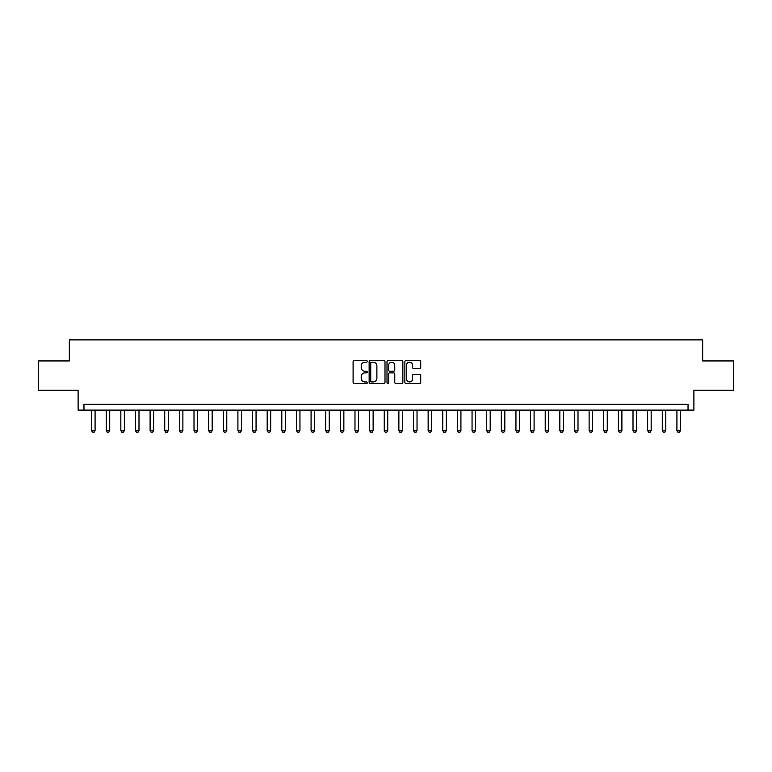 <?xml version="1.0" encoding="UTF-8"?>
<svg xmlns="http://www.w3.org/2000/svg" width="772" height="772" viewBox="0 0 772 772"><rect width="100%" height="100%" fill="white"/><g stroke="black" fill="none" stroke-linecap="round" stroke-linejoin="round"><path stroke-width="1.16" d="M367.269 361.383A0.801 0.801 0 0 0 366.468 360.582L354.252 360.582A1.148 1.148 0 0 0 353.103 361.73L353.103 382.41A1.148 1.148 0 0 0 354.252 383.559L366.468 383.559A0.801 0.801 0 0 0 367.269 382.758A0.801 0.801 0 0 0 366.468 381.947L364.886 381.947A3.677 3.677 0 0 1 361.209 378.27L361.209 376.553A3.677 3.677 0 0 1 364.886 372.876L366.468 372.876A0.801 0.801 0 0 0 367.269 372.065A0.801 0.801 0 0 0 366.468 371.264L364.886 371.264A3.677 3.677 0 0 1 361.209 367.588L361.209 365.86A3.677 3.677 0 0 1 364.886 362.184L366.468 362.184A0.801 0.801 0 0 0 367.269 361.383M419.582 368.678A1.148 1.148 0 0 0 420.73 367.53L420.73 361.73A1.148 1.148 0 0 0 419.582 360.582L406.024 360.582A1.148 1.148 0 0 0 404.875 361.73L404.875 382.41A1.148 1.148 0 0 0 406.024 383.559L419.582 383.559A1.148 1.148 0 0 0 420.73 382.41L420.73 375.404A1.148 1.148 0 0 0 419.582 374.256L413.782 374.256A1.148 1.148 0 0 0 412.634 375.404L412.634 378.878A3.078 3.078 0 0 1 409.556 381.947A3.078 3.078 0 0 1 406.487 378.878L406.487 365.262A3.078 3.078 0 0 1 409.556 362.184A3.078 3.078 0 0 1 412.634 365.262L412.634 367.53A1.148 1.148 0 0 0 413.782 368.678L419.582 368.678M688.035 410.115L693.893 410.115L693.893 390.217L733.4 390.217L733.4 360.949L702.674 360.949L702.674 339.873L69.326 339.873L69.326 360.949L38.6 360.949L38.6 390.217L78.107 390.217L78.107 410.115L688.035 410.115L688.035 404.267L83.965 404.267L83.965 410.115M384.996 361.73A1.148 1.148 0 0 0 383.848 360.582L370.29 360.582A1.148 1.148 0 0 0 369.141 361.73L369.141 382.41A1.148 1.148 0 0 0 370.29 383.559L383.848 383.559A1.148 1.148 0 0 0 384.996 382.41L384.996 361.73M388.152 360.582L401.71 360.582A1.148 1.148 0 0 1 402.859 361.73L402.859 382.41A1.148 1.148 0 0 1 401.71 383.559L395.911 383.559A1.148 1.148 0 0 1 394.762 382.41L394.762 374.024A1.148 1.148 0 0 0 393.614 372.876L389.763 372.876A1.148 1.148 0 0 0 388.615 374.024L388.615 382.758A0.801 0.801 0 0 1 387.814 383.559A0.801 0.801 0 0 1 387.004 382.758L387.004 361.73A1.148 1.148 0 0 1 388.152 360.582M371.554 362.184A0.801 0.801 0 0 0 370.743 362.994L370.743 381.146A0.801 0.801 0 0 0 371.554 381.947L373.214 381.947A3.677 3.677 0 0 0 376.89 378.27L376.89 365.86A3.677 3.677 0 0 0 373.214 362.184L371.554 362.184M394.762 365.32A3.078 3.078 0 0 0 391.684 362.242A3.078 3.078 0 0 0 388.615 365.32L388.615 370.116A1.148 1.148 0 0 0 389.763 371.264L393.614 371.264A1.148 1.148 0 0 0 394.762 370.116L394.762 365.32M91.569 410.115L91.569 430.602L95.081 430.602L95.081 410.115M95.081 430.602L94.203 432.127L92.447 432.127L91.569 430.602M106.208 410.115L106.208 430.602L109.721 430.602L109.721 410.115M109.721 430.602L108.842 432.127L107.086 432.127L106.208 430.602M120.837 410.115L120.837 430.602L124.35 430.602L124.35 410.115M124.35 430.602L123.472 432.127L121.715 432.127L120.837 430.602M135.476 410.115L135.476 430.602L138.989 430.602L138.989 410.115M138.989 430.602L138.111 432.127L136.355 432.127L135.476 430.602M150.106 410.115L150.106 430.602L153.618 430.602L153.618 410.115M153.618 430.602L152.74 432.127L150.984 432.127L150.106 430.602M164.745 410.115L164.745 430.602L168.257 430.602L168.257 410.115M168.257 430.602L167.379 432.127L165.623 432.127L164.745 430.602M179.374 410.115L179.374 430.602L182.887 430.602L182.887 410.115M182.887 430.602L182.009 432.127L180.252 432.127L179.374 430.602M194.004 410.115L194.004 430.602L197.516 430.602L197.516 410.115M197.516 430.602L196.638 432.127L194.882 432.127L194.004 430.602M208.643 410.115L208.643 430.602L212.155 430.602L212.155 410.115M212.155 430.602L211.277 432.127L209.521 432.127L208.643 430.602M223.272 410.115L223.272 430.602L226.785 430.602L226.785 410.115M226.785 430.602L225.906 432.127L224.15 432.127L223.272 430.602M237.911 410.115L237.911 430.602L241.424 430.602L241.424 410.115M241.424 430.602L240.546 432.127L238.789 432.127L237.911 430.602M252.54 410.115L252.54 430.602L256.053 430.602L256.053 410.115M256.053 430.602L255.175 432.127L253.419 432.127L252.54 430.602M267.18 410.115L267.18 430.602L270.692 430.602L270.692 410.115M270.692 430.602L269.814 432.127L268.058 432.127L267.18 430.602M281.809 410.115L281.809 430.602L285.322 430.602L285.322 410.115M285.322 430.602L284.443 432.127L282.687 432.127L281.809 430.602M296.438 410.115L296.438 430.602L299.951 430.602L299.951 410.115M299.951 430.602L299.073 432.127L297.317 432.127L296.438 430.602M311.077 410.115L311.077 430.602L314.59 430.602L314.59 410.115M314.59 430.602L313.712 432.127L311.956 432.127L311.077 430.602M325.707 410.115L325.707 430.602L329.219 430.602L329.219 410.115M329.219 430.602L328.341 432.127L326.585 432.127L325.707 430.602M340.346 410.115L340.346 430.602L343.858 430.602L343.858 410.115M343.858 430.602L342.98 432.127L341.224 432.127L340.346 430.602M354.975 410.115L354.975 430.602L358.488 430.602L358.488 410.115M358.488 430.602L357.61 432.127L355.853 432.127L354.975 430.602M369.614 410.115L369.614 430.602L373.127 430.602L373.127 410.115M373.127 430.602L372.249 432.127L370.492 432.127L369.614 430.602M384.244 410.115L384.244 430.602L387.756 430.602L387.756 410.115M387.756 430.602L386.878 432.127L385.122 432.127L384.244 430.602M398.873 410.115L398.873 430.602L402.386 430.602L402.386 410.115M402.386 430.602L401.508 432.127L399.751 432.127L398.873 430.602M413.512 410.115L413.512 430.602L417.025 430.602L417.025 410.115M417.025 430.602L416.147 432.127L414.39 432.127L413.512 430.602M428.142 410.115L428.142 430.602L431.654 430.602L431.654 410.115M431.654 430.602L430.776 432.127L429.02 432.127L428.142 430.602M442.781 410.115L442.781 430.602L446.293 430.602L446.293 410.115M446.293 430.602L445.415 432.127L443.659 432.127L442.781 430.602M457.41 410.115L457.41 430.602L460.923 430.602L460.923 410.115M460.923 430.602L460.044 432.127L458.288 432.127L457.41 430.602M472.049 410.115L472.049 430.602L475.562 430.602L475.562 410.115M475.562 430.602L474.683 432.127L472.927 432.127L472.049 430.602M486.678 410.115L486.678 430.602L490.191 430.602L490.191 410.115M490.191 430.602L489.313 432.127L487.557 432.127L486.678 430.602M501.308 410.115L501.308 430.602L504.82 430.602L504.82 410.115M504.82 430.602L503.942 432.127L502.186 432.127L501.308 430.602M515.947 410.115L515.947 430.602L519.459 430.602L519.459 410.115M519.459 430.602L518.581 432.127L516.825 432.127L515.947 430.602M530.576 410.115L530.576 430.602L534.089 430.602L534.089 410.115M534.089 430.602L533.211 432.127L531.454 432.127L530.576 430.602M545.215 410.115L545.215 430.602L548.728 430.602L548.728 410.115M548.728 430.602L547.85 432.127L546.093 432.127L545.215 430.602M559.845 410.115L559.845 430.602L563.357 430.602L563.357 410.115M563.357 430.602L562.479 432.127L560.723 432.127L559.845 430.602M574.484 410.115L574.484 430.602L577.996 430.602L577.996 410.115M577.996 430.602L577.118 432.127L575.362 432.127L574.484 430.602M589.113 410.115L589.113 430.602L592.626 430.602L592.626 410.115M592.626 430.602L591.748 432.127L589.991 432.127L589.113 430.602M603.743 410.115L603.743 430.602L607.255 430.602L607.255 410.115M607.255 430.602L606.377 432.127L604.621 432.127L603.743 430.602M618.382 410.115L618.382 430.602L621.894 430.602L621.894 410.115M621.894 430.602L621.016 432.127L619.26 432.127L618.382 430.602M633.011 410.115L633.011 430.602L636.524 430.602L636.524 410.115M636.524 430.602L635.645 432.127L633.889 432.127L633.011 430.602M647.65 410.115L647.65 430.602L651.163 430.602L651.163 410.115M651.163 430.602L650.285 432.127L648.528 432.127L647.65 430.602M662.279 410.115L662.279 430.602L665.792 430.602L665.792 410.115M665.792 430.602L664.914 432.127L663.158 432.127L662.279 430.602M676.919 410.115L676.919 430.602L680.431 430.602L680.431 410.115M680.431 430.602L679.553 432.127L677.797 432.127L676.919 430.602"/></g></svg>
